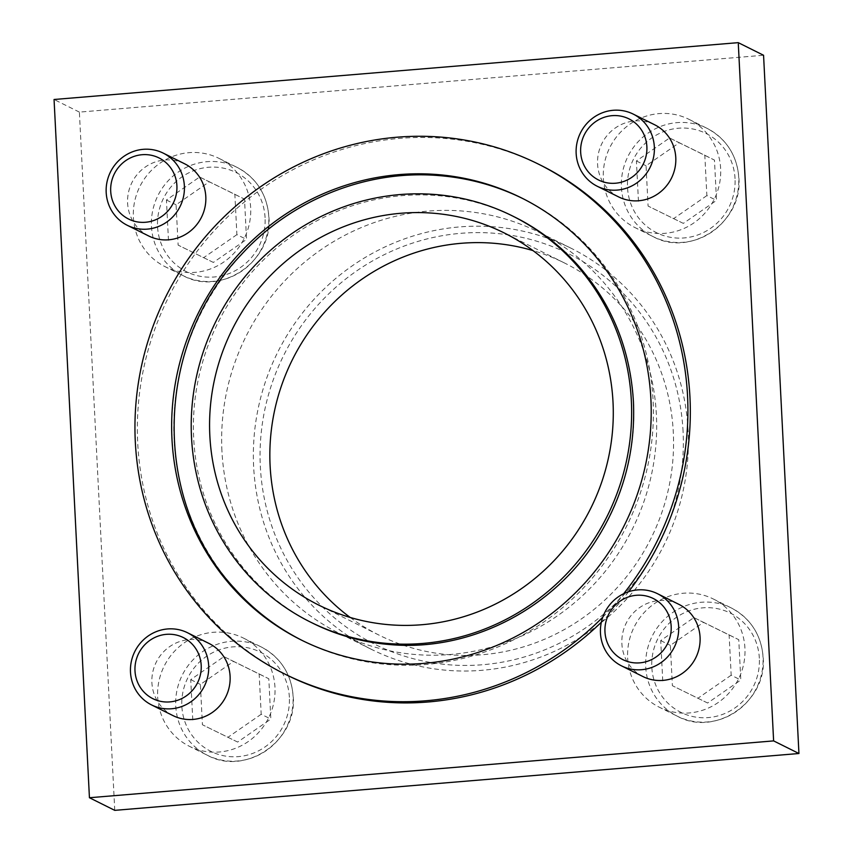 <?xml version="1.0" encoding="UTF-8"?>
<svg xmlns="http://www.w3.org/2000/svg" width="853" height="853" viewBox="0 0 853 853"><rect width="100%" height="100%" fill="white"/><g stroke="black" fill="none" stroke-linecap="round" stroke-linejoin="round"><path stroke-width="0.64" stroke-dasharray="4.26 3.2" d="M744.936 648.227A60.478 58.281 -63.5 0 0 713.257 598.966A60.478 58.281 -63.5 0 0 634.131 627.104A60.478 58.281 -63.5 0 0 659.326 707.233A60.478 58.281 -63.5 0 0 718.109 702.584A60.478 58.281 -63.5 0 0 744.936 648.227M250.665 207.642A60.478 58.281 -63.5 0 0 218.997 158.381A60.478 58.281 -63.5 0 0 139.86 186.53A60.478 58.281 -63.5 0 0 165.055 266.648A60.478 58.281 -63.5 0 0 223.838 261.999A60.478 58.281 -63.5 0 0 250.665 207.642M221.929 450.853A224.019 215.873 116.5 0 1 321.293 249.502A224.019 215.873 116.5 0 1 539.064 232.293A224.019 215.873 116.5 0 1 656.384 414.761A224.019 215.873 116.5 0 1 557.02 616.101A224.019 215.873 116.5 0 1 339.259 633.321A224.019 215.873 116.5 0 1 221.929 450.853M114.75 810.35L79.382 112.106L763.563 55.264M720.636 168.595A60.478 58.281 -63.5 0 0 688.968 119.335A60.478 58.281 -63.5 0 0 609.831 147.484A60.478 58.281 -63.5 0 0 635.027 227.602A60.478 58.281 -63.5 0 0 693.82 222.953A60.478 58.281 -63.5 0 0 720.636 168.595M274.965 687.273A60.478 58.281 -63.5 0 0 243.286 638.012A60.478 58.281 -63.5 0 0 164.16 666.15A60.478 58.281 -63.5 0 0 189.355 746.279A60.478 58.281 -63.5 0 0 248.138 741.63A60.478 58.281 -63.5 0 0 274.965 687.273M79.382 112.106L54.059 99.492M286.853 675.064A284.753 274.399 116.5 0 1 137.728 443.133A284.753 274.399 116.5 0 1 264.025 187.202A284.753 274.399 116.5 0 1 540.823 165.322M628.565 591.737A284.753 274.399 116.5 0 1 601.354 622.2M642.991 676.578A40.315 38.854 116.5 0 1 621.88 643.738A40.315 38.854 116.5 0 1 639.761 607.496A40.315 38.854 116.5 0 1 678.956 604.393M618.702 196.947A40.315 38.854 116.5 0 1 597.58 164.107A40.315 38.854 116.5 0 1 615.471 127.865A40.315 38.854 116.5 0 1 654.656 124.773M173.02 715.614A40.315 38.854 116.5 0 1 151.909 682.773A40.315 38.854 116.5 0 1 169.79 646.542A40.315 38.854 116.5 0 1 208.985 643.439M148.731 235.993A40.315 38.854 116.5 0 1 127.609 203.153A40.315 38.854 116.5 0 1 145.49 166.911A40.315 38.854 116.5 0 1 184.685 163.819M234.01 587.898A246.954 237.976 116.5 0 1 174.151 439.977A246.954 237.976 116.5 0 1 439.412 175.633M522.644 198.504A246.954 237.976 116.5 0 1 523.742 199.037A246.954 237.976 116.5 0 1 653.078 400.185A246.954 237.976 116.5 0 1 543.542 622.146A246.954 237.976 116.5 0 1 303.487 641.115A246.954 237.976 116.5 0 1 302.399 640.571M602.772 617.199A284.753 274.399 -63.5 0 0 623.639 593.731M578.558 265.965A226.791 218.549 116.5 0 1 633.534 401.806A226.791 218.549 116.5 0 1 406.678 645.263M312.475 623.074A226.791 218.549 116.5 0 1 193.695 438.346A226.791 218.549 116.5 0 1 294.296 234.511A226.791 218.549 116.5 0 1 514.754 217.088M350.178 617.444A207.897 200.338 -63.5 0 0 378.999 635.101A207.897 200.338 -63.5 0 0 403.352 645.231A207.897 200.338 -63.5 0 0 673.294 432.279A207.897 200.338 -63.5 0 0 564.419 262.948A207.897 200.338 -63.5 0 0 532.965 250.579M683.072 431.469A217.973 210.051 -63.5 0 0 356.565 270.998A217.973 210.051 -63.5 0 0 375.491 644.612A217.973 210.051 -63.5 0 0 683.072 431.469M688.104 430.562A224.019 215.873 -63.5 0 0 570.774 248.095A224.019 215.873 -63.5 0 0 277.651 352.342A224.019 215.873 -63.5 0 0 370.97 649.122A224.019 215.873 -63.5 0 0 588.73 631.902A224.019 215.873 -63.5 0 0 688.104 430.562M213.357 262.436L178.128 245.12L176.081 204.805L209.273 181.806L244.502 199.122L246.538 239.437L213.357 262.436L178.128 245.12M683.328 223.39L648.099 206.074L646.052 165.77L679.244 142.771L714.473 160.087L716.509 200.391L683.328 223.39L648.099 206.074M707.627 703.021L672.388 685.705L670.351 645.39L703.533 622.391L738.773 639.707L740.809 680.022L707.627 703.021L672.388 685.705M237.646 742.067L202.417 724.751L200.38 684.437L233.562 661.438L268.802 678.753L270.838 719.068L237.646 742.067L202.417 724.751M168.478 240.322L166.442 200.007L199.623 177.008L234.852 194.324L236.899 234.639L246.538 239.437M234.852 194.324L244.502 199.122M236.899 234.639L203.707 257.638M166.442 200.007L176.081 204.805M199.623 177.008L209.273 181.806M192.778 719.943L190.731 679.628L223.923 656.639L259.152 673.945L261.199 714.26L270.838 719.068M259.152 673.945L268.802 678.753M261.199 714.26L228.007 737.259M190.731 679.628L200.38 684.437M223.923 656.639L233.562 661.438M662.749 680.907L660.702 640.592L693.894 617.593L729.123 634.909L731.17 675.213L740.809 680.022M729.123 634.909L738.773 639.707M731.17 675.213L697.978 698.212M660.702 640.592L670.351 645.39M693.894 617.593L703.533 622.391M638.449 201.276L636.413 160.961L669.594 137.962L704.823 155.278L706.87 195.593L716.509 200.391M704.823 155.278L714.473 160.087M706.87 195.593L673.678 218.592M636.413 160.961L646.052 165.77M669.594 137.962L679.244 142.771M265.07 217.654A55.434 53.419 -63.5 0 0 182.03 176.848A55.434 53.419 -63.5 0 0 186.839 271.872A55.434 53.419 -63.5 0 0 265.07 217.654M268.748 216.651A60.478 58.281 -63.5 0 0 237.081 167.391A60.478 58.281 -63.5 0 0 157.944 195.54A60.478 58.281 -63.5 0 0 183.139 275.658A60.478 58.281 -63.5 0 0 241.921 271.009A60.478 58.281 -63.5 0 0 268.748 216.651M735.041 178.618A55.434 53.419 -63.5 0 0 652.001 137.802A55.434 53.419 -63.5 0 0 656.81 232.826A55.434 53.419 -63.5 0 0 735.041 178.618M738.719 177.605A60.478 58.281 -63.5 0 0 707.052 128.345A60.478 58.281 -63.5 0 0 627.915 156.494A60.478 58.281 -63.5 0 0 653.11 236.612A60.478 58.281 -63.5 0 0 711.892 231.963A60.478 58.281 -63.5 0 0 738.719 177.605M759.341 658.239A55.434 53.419 -63.5 0 0 676.29 617.433A55.434 53.419 -63.5 0 0 681.11 712.458A55.434 53.419 -63.5 0 0 759.341 658.239M763.019 657.236A60.478 58.281 -63.5 0 0 731.341 607.976A60.478 58.281 -63.5 0 0 652.214 636.114A60.478 58.281 -63.5 0 0 677.41 716.243A60.478 58.281 -63.5 0 0 736.192 711.594A60.478 58.281 -63.5 0 0 763.019 657.236M289.37 697.285A55.434 53.419 -63.5 0 0 206.319 656.469A55.434 53.419 -63.5 0 0 211.139 751.493A55.434 53.419 -63.5 0 0 289.37 697.285M293.048 696.283A60.478 58.281 -63.5 0 0 261.37 647.022A60.478 58.281 -63.5 0 0 182.243 675.16A60.478 58.281 -63.5 0 0 207.428 755.289A60.478 58.281 -63.5 0 0 266.221 750.64A60.478 58.281 -63.5 0 0 293.048 696.283M523.742 199.037L521.556 197.949M303.487 641.115L301.301 640.027M564.419 262.948L504.144 232.912M378.999 635.101L318.723 605.076M570.774 248.095L539.064 232.293M370.97 649.122L339.259 633.321M218.997 158.381L237.081 167.391C256.444 177.882 267.042 194.356 268.898 216.801C273.269 260.698 221.268 296.908 183.139 275.658L165.055 266.648M688.968 119.335L707.052 128.345C726.415 138.836 737.013 155.31 738.869 177.755C743.24 221.652 691.239 257.862 653.11 236.612L635.027 227.602M713.257 598.966L731.341 607.976C750.704 618.468 761.313 634.941 763.168 657.386C767.54 701.283 715.528 737.493 677.41 716.243L659.326 707.233M243.286 638.012L261.37 647.022C280.733 657.514 291.342 673.977 293.197 696.432C297.569 740.329 245.557 776.539 207.428 755.289L189.355 746.279"/><path stroke-width="1.28" d="M738.25 42.65L763.563 55.264L798.941 753.508L114.75 810.35L89.437 797.736L54.059 99.492L738.25 42.65L773.618 740.894L89.437 797.736M798.941 753.508L773.618 740.894M623.639 593.731A284.753 274.399 -63.5 0 0 687.55 396.048A284.753 274.399 -63.5 0 0 538.414 164.117L540.823 165.322A284.753 274.399 116.5 0 1 689.96 397.253A284.753 274.399 116.5 0 1 628.565 591.737M601.354 622.2A284.753 274.399 116.5 0 1 286.853 675.064L284.444 673.859A284.753 274.399 -63.5 0 0 602.772 617.199M657.535 593.72L678.956 604.393A40.315 38.854 116.5 0 1 700.068 637.234A40.315 38.854 116.5 0 1 682.187 673.475A40.315 38.854 116.5 0 1 642.991 676.578L621.57 665.894A40.315 38.854 -63.5 0 0 660.766 662.802A40.315 38.854 -63.5 0 0 678.647 626.56A40.315 38.854 -63.5 0 0 657.535 593.72A40.315 38.854 -63.5 0 0 604.777 612.486A40.315 38.854 -63.5 0 0 621.57 665.894M633.235 114.099L654.656 124.773A40.315 38.854 116.5 0 1 675.779 157.613A40.315 38.854 116.5 0 1 657.887 193.844A40.315 38.854 116.5 0 1 618.702 196.947L597.271 186.274A40.315 38.854 -63.5 0 0 636.466 183.171A40.315 38.854 -63.5 0 0 654.347 146.929A40.315 38.854 -63.5 0 0 633.235 114.099A40.315 38.854 -63.5 0 0 580.477 132.855A40.315 38.854 -63.5 0 0 597.271 186.274M187.564 632.766L208.985 643.439A40.315 38.854 116.5 0 1 230.097 676.28A40.315 38.854 116.5 0 1 212.216 712.522A40.315 38.854 116.5 0 1 173.02 715.614L151.599 704.941A40.315 38.854 -63.5 0 0 190.795 701.848A40.315 38.854 -63.5 0 0 208.676 665.607A40.315 38.854 -63.5 0 0 187.564 632.766A40.315 38.854 -63.5 0 0 134.806 651.532A40.315 38.854 -63.5 0 0 151.599 704.941M163.264 153.135L184.685 163.819A40.315 38.854 116.5 0 1 205.808 196.648A40.315 38.854 116.5 0 1 187.916 232.89A40.315 38.854 116.5 0 1 148.731 235.993L127.3 225.309A40.315 38.854 -63.5 0 0 166.495 222.217A40.315 38.854 -63.5 0 0 184.376 185.975A40.315 38.854 -63.5 0 0 163.264 153.135A40.315 38.854 -63.5 0 0 110.506 171.901A40.315 38.854 -63.5 0 0 127.3 225.309M650.892 399.097A246.954 237.976 -63.5 0 0 521.556 197.949A246.954 237.976 -63.5 0 0 198.429 312.87A246.954 237.976 -63.5 0 0 301.301 640.027A246.954 237.976 -63.5 0 0 541.356 621.059A246.954 237.976 -63.5 0 0 650.892 399.097M302.399 640.571A246.954 237.976 116.5 0 1 234.01 587.898C151.503 499.272 154.766 344.964 240.802 255.196C291.15 199.634 366.694 169.331 439.412 175.633A246.954 237.976 116.5 0 1 522.644 198.504M538.414 164.117A284.753 274.399 -63.5 0 0 165.834 296.631A284.753 274.399 -63.5 0 0 284.444 673.859M631.348 400.718A226.791 218.549 -63.5 0 0 512.568 216.001A226.791 218.549 -63.5 0 0 215.82 321.528A226.791 218.549 -63.5 0 0 310.289 621.986A226.791 218.549 -63.5 0 0 530.747 604.564A226.791 218.549 -63.5 0 0 631.348 400.718M613.019 402.243A207.897 200.338 -63.5 0 0 504.144 232.912A207.897 200.338 -63.5 0 0 232.123 329.653A207.897 200.338 -63.5 0 0 318.723 605.076A207.897 200.338 -63.5 0 0 520.81 589.092A207.897 200.338 -63.5 0 0 613.019 402.243M406.678 645.263A226.791 218.549 116.5 0 1 389.917 644.569A226.791 218.549 116.5 0 1 312.475 623.074L310.289 621.986M512.568 216.001L514.754 217.088A226.791 218.549 116.5 0 1 578.558 265.965C612.006 304.329 630.303 349.559 633.427 401.635C635.517 449.83 623.895 494.74 598.582 536.356C555.047 608.36 470.792 651.959 389.917 644.569M532.965 250.579A207.897 200.338 -63.5 0 0 292.398 359.689A207.897 200.338 -63.5 0 0 350.178 617.444M176.902 185.741A34.131 32.894 -63.5 0 0 125.775 160.609A34.131 32.894 -63.5 0 0 128.739 219.114A34.131 32.894 -63.5 0 0 176.902 185.741M646.873 146.695A34.131 32.894 -63.5 0 0 595.746 121.563A34.131 32.894 -63.5 0 0 598.71 180.079A34.131 32.894 -63.5 0 0 646.873 146.695M671.172 626.326A34.131 32.894 -63.5 0 0 620.035 601.194A34.131 32.894 -63.5 0 0 622.999 659.7A34.131 32.894 -63.5 0 0 671.172 626.326M201.201 665.372A34.131 32.894 -63.5 0 0 150.064 640.24A34.131 32.894 -63.5 0 0 153.028 698.746A34.131 32.894 -63.5 0 0 201.201 665.372"/></g></svg>
